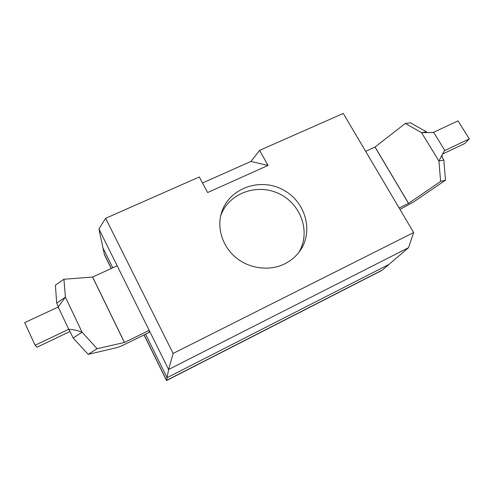 <?xml version="1.0" encoding="UTF-8"?>
<svg xmlns="http://www.w3.org/2000/svg" width="494" height="494" viewBox="0 0 494 494"><rect width="100%" height="100%" fill="white"/><g stroke="black" fill="none" stroke-linecap="round" stroke-linejoin="round"><path stroke-width="0.74" d="M58.206 307.021L24.7 322.619L35.111 345.244L36.964 347.233L70 331.499L73.186 338.038L82.09 332.234L97.12 348.702L88.204 354.365L115.862 347.869C118.208 347.282 121.209 346.103 124.865 344.324L149.207 332.388L149.188 330.369L117.164 265.772L92.65 277.06L63.936 279.246L65.406 297.153L58.206 307.021L68.715 329.276C73.859 329.597 78.318 330.579 82.09 332.234L65.406 297.153L56.687 303.094L58.378 306.78M68.715 329.276L70.006 331.499M35.111 345.244L68.703 329.282M92.65 277.06L124.482 342.466L97.12 348.702M63.936 279.246L55.384 285.18L56.687 303.094M73.186 338.038L88.204 354.365M124.482 342.466L149.188 330.369L168.59 369.506L408.513 247.704L413.657 232.544L173.128 353.426L105.642 218.299L98.911 228.957L104.438 254.719L111.243 268.495M408.513 247.704L388.895 264.463L167.077 377.688L145.569 334.172L167.077 377.688L168.59 369.506L173.128 353.426M112.768 267.791L102.999 248.025L112.768 267.791M202.503 182.959L250.946 161.452L259.603 150.361L343.256 113.453L413.657 232.544M105.642 218.299L199.298 176.969L207.628 192.543L268.026 165.453L250.946 161.452M117.164 265.772L98.911 228.957M284.661 263.882C269.743 271.212 250.118 268.915 236.552 258.115C222.979 247.321 216.872 229.216 221.213 213.698C227.746 189.566 257.67 177.544 280.969 188.751C304.508 199.434 314.48 230.105 300.161 250.594C296.215 256.281 291.046 260.709 284.661 263.882M259.603 150.361L268.026 165.453M220.657 215.952C228.228 193.506 256.614 182.959 278.727 193.562C301.037 203.726 311.146 232.273 298.784 252.477M166.546 380.547L381.973 270.379L166.583 380.361L382.43 269.99L388.895 264.463L167.077 377.688L166.583 380.361L144.131 334.876L166.546 380.547L144.026 334.926M111.341 268.452L104.345 254.274L111.341 268.452M444.334 150.775L469.3 138.907L458.024 120.894L433.084 132.509L421.512 132.608L405.327 123.42L410.495 122.839L426.569 131.917L421.512 132.608L438.919 161.038L444.334 150.775M426.847 132.361L426.569 131.917M469.3 138.907L464.934 143.414L442.568 154.066M399.14 207.986L408.575 203.361L440.629 181.397L438.919 161.038L443.828 160.037L442.328 157.512C441.735 156.431 442.056 154.807 443.279 152.652M408.507 203.405L374.995 147.07L405.327 123.42M440.629 181.397L445.508 180.174L443.828 160.037M399.979 209.413L413.614 201.953L445.508 180.174M374.995 147.07L365.665 151.368M92.576 277.078L124.414 342.496M433.609 132.262L444.859 150.522M408.575 203.361L375.063 147.027"/></g></svg>
